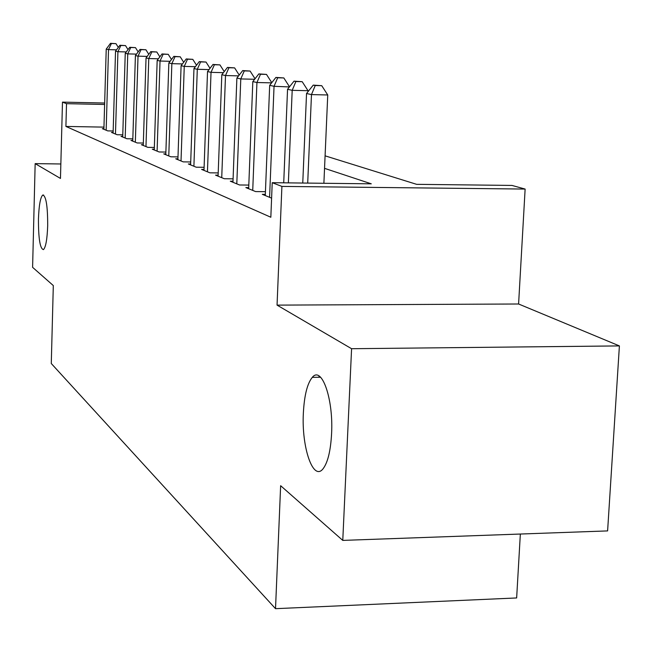 <?xml version="1.0" encoding="UTF-8"?>
<svg xmlns="http://www.w3.org/2000/svg" width="652" height="652" viewBox="0 0 652 652"><rect width="100%" height="100%" fill="white"/><g stroke="black" fill="none" stroke-linecap="round" stroke-linejoin="round"><path stroke-width="0.98" d="M303.359 413.091C304.305 395.405 307.279 383.49 312.3 377.353C321.705 365.519 333.547 398.82 331.583 433.767C330.637 450.752 327.834 462.374 323.172 468.625C313.253 481.991 301.428 447.443 303.359 413.091M38.452 219.015C38.949 205.388 40.375 197.401 42.73 195.054C46.056 195.763 47.71 205.999 47.686 225.771C47.172 239.333 45.77 247.271 43.464 249.61C40.09 248.909 38.419 238.713 38.452 219.015M325.087 155.828L416.628 184.337L511.991 185.429L525.129 189.064L281.9 186.407L272.226 182.69L371.281 183.823L324.541 168.346M518.593 303.995L277.051 305.12L351.583 348.714L342.773 540.402L607.607 530.907L619.4 345.91L518.593 303.995L525.129 189.064M520.345 534.037L516.645 597.949L275.519 608.675L51.28 363.523L53.309 285.56L32.6 267.328L35.159 163.628L60.465 178.436L62.478 102.119L104.662 103.024M351.583 348.714L619.4 345.91M60.848 163.978L35.159 163.628M265.331 194.361L262.308 194.329L271.607 198.151M248.705 187.605L245.853 187.58L255.608 191.582L265.437 191.68M233 181.223L230.295 181.191L239.528 184.981L248.803 185.078M218.127 175.176L215.567 175.143L224.312 178.73L233.09 178.835M204.027 169.447L201.607 169.414L209.895 172.813L218.208 172.919M190.645 164.002L188.346 163.97L196.219 167.205L204.109 167.303M177.931 158.827L175.738 158.795L183.228 161.867L190.718 161.973M165.82 153.896L163.742 153.872L170.865 156.798L177.996 156.896M154.288 149.202L152.299 149.178L159.096 151.965L165.885 152.071M143.285 144.728L141.386 144.695L147.874 147.36L154.345 147.458M132.78 140.449L130.97 140.416L137.165 142.959L143.342 143.057M122.731 136.358L121.003 136.325L126.928 138.754L132.829 138.86M113.122 132.438L111.468 132.413L117.14 134.736L122.78 134.834M319.35 377.255L319.39 376.22M103.961 127.124L65.909 126.431L270.833 217.246L272.226 182.69M103.921 128.689L102.331 128.656L107.759 130.889L113.163 130.987M277.051 305.12L281.9 186.407M65.909 126.431L66.512 103.668L62.478 102.119M342.773 540.402L280.637 485.699L275.519 608.675M104.622 104.475L66.512 103.668M318.975 377.263L319.032 375.984M116.521 49.845L108.517 49.617L106.162 130.237M111.419 43.513L115.958 43.651L110.498 43.325L111.419 43.513L108.517 49.617L106.227 49.112L103.896 129.308M118.314 47.417L115.958 43.651M110.498 43.325L106.227 49.112M126.284 51.94L117.922 51.704L115.469 134.051M120.873 45.461L125.51 45.599L119.911 45.265L120.873 45.461L117.922 51.704L115.534 51.174L113.106 133.081M128.02 49.609L125.51 45.599M119.911 45.265L115.534 51.174M136.496 54.124L127.751 53.88L125.184 138.045M130.742 47.498L135.477 47.637L129.74 47.294L130.742 47.498L127.751 53.88L125.249 53.325L122.715 137.026M138.151 51.899L135.477 47.637M129.74 47.294L125.249 53.325M147.181 56.406L138.02 56.154L135.339 142.209M141.068 49.625L145.901 49.764L140.009 49.413L141.068 49.625L138.02 56.154L135.412 55.575L132.755 141.15M148.754 54.312L145.901 49.764M140.009 49.413L135.412 55.575M158.371 58.802L148.77 58.541L145.966 146.57M151.867 51.85L156.806 51.989L150.767 51.622L151.867 51.85L148.77 58.541L146.04 57.93L143.261 145.461M159.854 56.838L156.806 51.989M150.767 51.622L146.04 57.93M170.115 61.304L160.033 61.035L157.099 151.142M163.187 54.189L168.232 54.328L162.03 53.945L163.187 54.189L160.033 61.035L157.173 60.4L154.263 149.976M171.484 59.487L168.232 54.328M162.03 53.945L157.173 60.4M182.438 63.937L171.851 63.651L168.77 155.934M175.054 56.634L180.213 56.773L173.839 56.382L175.054 56.634L171.851 63.651L168.844 62.983L165.795 154.711M183.693 62.282L180.213 56.773M173.839 56.382L168.844 62.983M195.396 66.691L184.255 66.398L181.02 160.962M187.515 59.202L192.796 59.348L186.236 58.941L187.515 59.202L184.255 66.398L181.093 65.705L177.898 159.683M196.521 65.224L192.796 59.348M186.236 58.941L181.093 65.705M209.031 69.601L197.295 69.291L193.897 166.252M200.612 61.899L206.024 62.046L199.276 61.622L200.612 61.899L197.295 69.291L193.97 68.558L190.612 164.899M210.009 68.33L206.024 62.046M199.276 61.622L193.97 68.558M223.408 72.657L211.028 72.339L207.45 171.81M214.402 64.744L219.944 64.89L212.992 64.45L214.402 64.744L211.028 72.339L207.523 71.557L203.994 170.392M224.223 71.606L219.944 64.89M212.992 64.45L207.523 71.557M238.583 75.876L225.502 75.542L221.729 177.678M228.942 67.743L234.622 67.889L227.45 67.433L228.942 67.743L225.502 75.542L221.81 74.727L218.086 176.179M239.202 75.078L234.622 67.889M227.45 67.433L221.81 74.727M254.63 79.275L240.784 78.933L236.798 183.864M244.28 70.905L250.107 71.052L242.707 70.579L244.28 70.905L240.784 78.933L236.88 78.069L232.96 182.283M255.03 78.762L250.107 71.052M242.707 70.579L236.88 78.069M271.615 82.869L256.937 82.511L252.732 190.4M260.498 74.246L266.481 74.401L258.836 73.904L260.498 74.246L256.937 82.511L252.813 81.598L248.665 188.73M271.778 82.665L266.481 74.401M258.836 73.904L252.813 81.598M289.415 86.944L274.044 86.3L269.594 197.32M277.679 77.784L283.824 77.938L275.91 77.425L277.679 77.784L274.044 86.3L269.675 85.331L265.282 195.551M289.431 86.675L283.824 77.938M275.91 77.425L269.675 85.331M307.964 91.728L308.005 90.693L292.194 90.326L288.371 182.878M295.886 81.541L302.202 81.696L294.019 81.15L295.886 81.541L292.194 90.326L287.548 89.291L283.718 182.821M308.005 90.693L302.202 81.696M294.019 81.15L287.548 89.291M323.889 183.277L327.744 94.972L311.477 94.597L307.703 183.098M315.242 85.526L321.738 85.689L313.253 85.119L315.242 85.526L311.477 94.597L306.538 93.505L302.756 183.041M327.744 94.972L321.738 85.689M313.253 85.119L306.538 93.505M312.3 377.353L320.597 377.239M42.73 195.054L43.66 195.062"/></g></svg>
